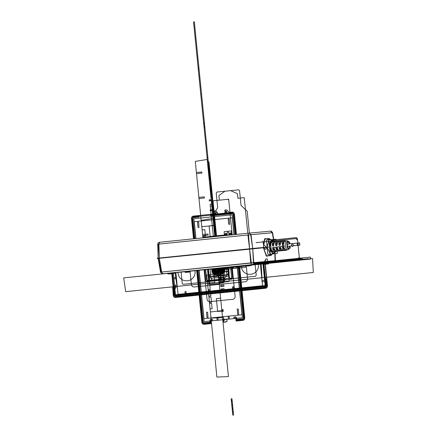 <?xml version="1.0" encoding="UTF-8"?>
<svg xmlns="http://www.w3.org/2000/svg" width="437" height="437" viewBox="0 0 437 437"><rect width="100%" height="100%" fill="white"/><g stroke="black" fill="none" stroke-linecap="round" stroke-linejoin="round"><path stroke-width="0.66" d="M162.504 273.802L273.748 262.648L162.504 273.802M172.85 272.852L184.927 271.732L172.85 272.852M190.221 271.191L246.233 265.461L190.221 271.191M251.166 264.959L263.342 263.713L251.166 264.959M190.035 271.016L191.379 284.454C191.69 286.12 192.58 286.956 194.061 286.972L245.408 281.723C246.85 281.406 247.56 280.407 247.539 278.713L246.211 265.264L183.125 271.732L246.124 265.363L218.123 268.225L227.551 267.264L227.606 267.832L218.123 268.225L228.114 267.204L228.174 267.805L218.123 268.225L225.301 267.493L225.487 269.334L218.309 270.071L219.729 268.061L218.123 268.225L222.138 267.815L219.631 268.072M251.199 264.893L253.121 264.724L251.166 264.926M172.058 272.846L172.134 273.589L167.874 274.026L167.803 273.283L172.058 272.846C170.736 273.972 169.316 274.114 167.803 273.283C169.316 274.108 170.736 273.961 172.058 272.846L167.611 273.3L172.926 272.764L172.118 273.42L172.926 272.764L172.118 273.42L172.926 272.764L172.812 273.529L171.692 273.644M250.467 264.827L250.543 265.576L246.288 266.007L246.211 265.264C247.73 266.095 249.15 265.953 250.467 264.827L246.211 265.264C247.73 266.089 249.145 265.942 250.467 264.827L246.211 265.264L251.335 264.746L250.838 264.789L251.335 264.746L250.527 265.401L251.335 264.746L251.22 265.51L250.095 265.625M184.889 271.699L190.226 271.169L190.111 271.934L188.986 272.049M267.772 263.232L267.843 263.981L263.587 264.418L263.511 263.669L267.772 263.232C266.45 264.358 265.03 264.505 263.511 263.669C265.03 264.494 266.45 264.352 267.772 263.232L263.325 263.691L268.635 263.15L268.138 263.2L268.635 263.15L267.826 263.806L268.635 263.15L268.526 263.915L267.417 264.024M275.359 260.638C275.452 262.506 272.945 262.894 273.431 262.681L268.629 263.172L273.425 262.681C272.972 262.872 275.403 262.533 275.365 260.671L275.064 260.66C275.031 261.79 274.529 262.457 273.567 262.664L273.567 262.664C274.529 262.457 275.031 261.79 275.064 260.66L275.365 260.671L275.064 260.66L274.868 253.771L275.064 260.66L253.826 262.615L252.723 248.757L263.391 247.774L266.816 256.355L271.88 254.044M275.048 253.722L275.419 260.627L253.471 262.648L252.723 248.757L267.165 247.402L270.235 253.826L267.149 247.266L268.881 240.263L267.133 247.129L159.297 258.021L249.56 248.795L247.905 235.002L249.565 248.844L252.701 248.533L251.04 234.696L272.278 232.735L273.436 239.454L272.278 232.735L270.514 231.151L272.278 232.735L270.514 231.151L272.278 232.735L247.905 235.002L251.04 234.696L252.695 248.484L251.04 234.696L249.265 233.112L248.631 233.172L247.905 235.002L249.56 248.79L159.297 258.021L249.56 248.795L159.297 258.021L159.461 258.283L159.434 258.01L249.696 248.779L159.434 258.01L249.696 248.779L249.724 249.057L249.696 248.779M267.165 247.402L157.32 258.502L267.165 247.402L263.391 247.774L266.226 255.836L270.967 255.574L266.199 255.809L263.385 247.648L267.165 247.402L267.865 254.416L274.873 253.771L275.064 260.66L160.816 272.125L161.69 272.027L160.816 272.125L158.451 258.398L159.325 258.3L158.451 258.398L158.505 258.114M271.109 254.088L271.623 254.039L271.109 254.088M274.873 253.771L267.859 254.41L266.433 240.121L268.842 239.902M249.587 249.068L159.325 258.3L161.69 272.027L159.325 258.3L249.587 249.068L250.696 262.927L249.587 249.068L252.723 248.757L249.587 249.068L251.324 262.861L161.062 272.093L159.325 258.3L249.587 249.068M263.391 247.774L252.723 248.757L253.826 262.615L250.696 262.927L251.827 264.669L252.329 264.62L251.827 264.669L250.696 262.927L253.826 262.615C253.793 263.746 253.291 264.412 252.329 264.62C253.291 264.412 253.793 263.746 253.826 262.615C253.793 263.746 253.291 264.412 252.329 264.62C253.291 264.412 253.793 263.746 253.826 262.615L275.064 260.66C275.031 261.79 274.529 262.457 273.567 262.664L252.329 264.62L273.567 262.664C274.529 262.457 275.031 261.79 275.064 260.66M264.762 247.375L264.789 247.648L264.762 247.375M251.575 248.593L251.04 248.642M157.735 244.185L158.128 258.152L157.293 258.229L254.012 248.336L157.293 258.229L158.429 258.398M159.461 258.283L159.434 258.01L159.461 258.283M252.482 248.784L252.455 248.506M250.98 248.926L249.587 249.019L250.696 262.927L251.827 264.669L162.684 273.786C162.132 274.086 161.417 273.54 160.521 272.153L160.128 269.864M158.156 258.414L160.526 272.196L158.156 258.425L159.314 258.251L161.69 272.027L250.696 262.927L161.69 272.027L162.826 273.77L161.69 272.027M251.881 248.833L252.717 248.708L253.826 262.615M160.526 272.185C161.428 273.557 162.143 274.086 162.668 273.791L251.827 264.669L250.696 262.927M162.684 273.786L167.639 273.333L162.668 273.791M252.739 264.472L252.766 264.751L252.739 264.472M172.429 272.808L172.926 272.764L172.085 273.13L172.429 272.808M171.195 273.688L168.993 273.912L171.195 273.688M168.551 273.955L169.01 273.917M172.227 272.683C170.801 273.999 169.261 274.157 167.606 273.152M248.986 265.915L250.117 265.62L247.408 265.893L248.986 265.915M250.499 265.112L250.838 264.789L250.499 265.112M247.408 265.893L248.489 265.964L247.397 265.898M250.527 265.401L251.357 264.735L250.527 265.406M247.418 265.898L246.965 265.947M246.015 265.133C247.67 266.138 249.21 265.98 250.636 264.664M190.248 271.159L189.418 271.83L190.035 271.191M188.494 272.093L186.293 272.317L188.494 272.093M189.008 272.043L187.877 272.338L189.013 272.038M189.527 271.087C188.101 272.404 186.561 272.562 184.906 271.557M189.729 271.213L189.385 271.535L189.729 271.213M184.9 271.71L185.102 271.688C186.615 272.513 188.036 272.366 189.358 271.251L189.434 272L185.173 272.431L185.102 271.688L189.358 271.251L185.102 271.688C186.621 272.519 188.036 272.377 189.358 271.251M186.309 272.322L185.856 272.371M264.707 264.303L264.265 264.352M267.799 263.516L268.138 263.2L267.799 263.516M263.314 263.538C264.969 264.543 266.51 264.385 267.936 263.069M268.662 263.14L267.826 263.811L268.635 263.15M270.41 239.733L265.013 238.482L263.364 247.473L264.538 239.099L269.208 238.427L264.516 239.137L263.38 247.626L267.133 247.129L254.012 248.336L267.133 247.129L266.433 240.115L275.856 239.23L276.08 241.492M266.788 247.173L267.138 247.14M273.617 239.438L272.633 232.703L250.685 234.729L252.695 248.484L249.56 248.79L248.538 234.937L158.276 244.168L159.297 258.021L158.134 258.147L159.297 258.07L158.904 244.103L247.905 235.002L248.631 233.172L247.905 235.002L248.637 233.172L249.265 233.112L251.04 234.696L158.03 244.207L158.904 244.103L159.297 258.021L158.904 244.103L247.905 235.002M267.133 247.129L268.881 240.263L267.133 247.129M263.364 247.5L252.695 248.484L263.364 247.5M159.297 258.021L158.139 258.147L157.735 244.196C157.702 242.426 159.986 242.093 159.631 242.273L158.904 244.103L159.636 242.273L158.904 244.103L159.636 242.273L249.292 233.107L159.631 242.273C159.975 242.082 157.653 242.464 157.735 244.228L157.801 246.534M248.691 233.167L249.227 233.118M158.904 244.103L158.03 244.207M251.04 234.696L249.265 233.112L251.04 234.696L272.568 232.67L272.278 232.735L273.436 239.454M272.573 232.708L272.573 232.708C271.748 231.392 271.06 230.873 270.514 231.151C271.027 230.873 271.716 231.381 272.568 232.675L272.278 232.735M268.881 240.263L267.149 247.266L269.553 247.02L267.149 247.266L268.881 240.263M275.124 241.563L272.333 239.558L269.826 242.682L269.553 247.02L271.104 240.181L275.124 241.563L272.333 239.558L269.826 242.682L269.553 247.02L270.689 251.248L273.791 253.831L276.118 251.308L272.448 253.46L269.553 247.02L270.689 251.248L273.791 253.831L276.118 251.308M267.149 247.266L269.553 247.02L267.149 247.266L270.235 253.826L267.149 247.266M277.053 251.199L277.282 253.515L270.268 254.165L268.842 239.875M272.568 241.721L275.802 241.519L272.568 241.721C269.487 240.224 270.836 253.706 273.557 251.668C270.836 253.706 269.487 240.224 272.568 241.721L275.802 241.519L272.568 241.721C269.383 241.705 270.437 252.269 273.557 251.668L287.797 249.653L289.054 249.024L289.715 248.074M289.103 241.994L288.245 241.175L286.891 240.82L284.968 240.94L286.863 240.82C284.126 239.487 285.323 251.472 287.743 249.664L273.557 251.668L287.797 249.653L273.557 251.668L287.743 249.664L288.77 248.161L287.743 249.664C285.323 251.472 284.126 239.487 286.863 240.82L284.968 240.94L286.863 240.82C284.126 239.487 285.323 251.472 287.743 249.664L289.966 246.14M286.585 249.827L286.623 250.21L276.774 251.215L286.623 250.21L276.774 251.215L286.623 250.21L286.585 249.827M287.907 246.337L297.936 245.31L298.28 244.982C297.269 246.605 296.799 241.858 298.105 243.267L297.701 243.01L298.105 243.267C296.799 241.858 297.269 246.605 298.28 244.982L297.936 245.31L298.28 244.982C297.269 246.605 296.799 241.858 298.105 243.267L297.701 243.01L298.105 243.267C296.799 241.858 297.269 246.605 298.28 244.982L297.936 245.31L298.28 244.982C297.269 246.605 296.799 241.858 298.105 243.267L297.701 243.01L298.105 243.267C296.794 241.787 297.28 246.676 298.28 244.982C297.269 246.605 296.799 241.858 298.105 243.267L297.701 243.01L298.711 243.212L299.055 242.885L298.711 243.212C299.716 241.59 300.192 246.337 298.881 244.928L299.29 245.184L298.881 244.928C300.192 246.337 299.716 241.59 298.711 243.212L299.055 242.885L298.711 243.212C299.716 241.59 300.192 246.337 298.881 244.928C300.197 246.408 299.711 241.519 298.711 243.212C299.716 241.59 300.192 246.337 298.881 244.928L297.936 245.31L298.28 244.982C297.269 246.605 296.799 241.858 298.105 243.267L297.701 243.01L298.105 243.267C296.799 241.858 297.269 246.605 298.28 244.982L297.936 245.31L287.202 246.408L297.914 245.31L287.202 246.408L297.914 245.31L287.202 246.408L297.914 245.31L287.202 246.408L297.914 245.31L287.202 246.408L297.914 245.31L298.28 244.982C297.269 246.605 296.799 241.858 298.105 243.267L299.055 242.885L298.711 243.212C299.716 241.59 300.192 246.337 298.881 244.928L298.28 244.982C297.269 246.605 296.799 241.858 298.105 243.267L298.711 243.212C299.716 241.59 300.192 246.337 298.881 244.928L299.29 245.184L298.881 244.928C300.192 246.337 299.716 241.59 298.711 243.212L299.055 242.885L298.711 243.212C299.716 241.59 300.192 246.337 298.881 244.928L299.29 245.184L298.881 244.928C300.192 246.337 299.716 241.59 298.711 243.212L299.055 242.885L298.711 243.212C299.716 241.59 300.192 246.337 298.881 244.928L299.29 245.184L298.881 244.928C300.192 246.337 299.716 241.59 298.711 243.212L299.055 242.885M289.174 246.206L299.29 245.184L298.28 244.982C297.269 246.605 296.799 241.858 298.105 243.267L297.701 243.01M288.376 249.489L287.497 249.696M286.59 249.844L287.213 249.74M276.599 251.242L277.812 251.111M287.104 240.814L287.519 240.869M285.7 240.945L286.159 241.148M288.251 246.009C287.24 247.632 286.77 242.885 288.081 244.288C286.765 242.814 287.251 247.703 288.251 246.009M272.639 247.462L283.471 246.353L272.639 247.462L283.471 246.353L272.639 247.462L273.868 247.337L272.639 247.462L274.223 250.914L272.639 247.462L273.049 251.57L276.266 251.209C275.359 251.193 274.562 249.904 273.868 247.337L274.272 251.395L276.266 251.209C275.124 250.843 274.321 249.549 273.868 247.337M282.455 246.457L284.017 249.685L282.455 246.457L283.684 246.331L284.05 250.013L285.858 249.849C284.826 249.494 284.099 248.325 283.684 246.331L282.455 246.457L282.826 250.188L285.864 249.898M279.183 246.79L280.412 246.665L279.183 246.79L280.751 250.095L279.183 246.79L279.571 250.647L282.663 250.303C281.81 250.27 281.062 249.057 280.412 246.665L280.789 250.477L282.663 250.303C281.592 249.942 280.844 248.729 280.412 246.665M275.911 247.124L277.14 247.003L275.911 247.124L277.49 250.505L275.911 247.124L276.31 251.106L279.467 250.756C278.588 250.734 277.812 249.478 277.14 247.003L277.533 250.936L279.467 250.756C278.358 250.396 277.582 249.139 277.14 247.003M285.858 249.849L284.509 249.975L285.858 249.849C285.033 249.806 284.312 248.637 283.684 246.331M279.467 250.756L278.107 250.882L279.467 250.805M282.663 250.303L281.308 250.428L282.668 250.352M274.103 241.694L284.935 240.585L272.082 241.88L272.491 245.987L273.365 242.306L272.491 245.987L273.72 245.862C273.89 243.212 274.42 241.798 275.31 241.617L273.316 241.803L273.72 245.862C273.731 243.606 274.261 242.191 275.31 241.617M277.326 241.492L275.37 241.672L275.763 245.654L276.643 242.049L275.763 245.654L276.992 245.528C277.162 242.972 277.675 241.601 278.533 241.415L276.599 241.59L276.992 245.528C277.003 243.343 277.517 241.972 278.533 241.415M280.543 241.29L278.653 241.464L279.035 245.321L279.926 241.787L279.035 245.321L280.264 245.195C280.428 242.726 280.925 241.399 281.756 241.213L279.882 241.388L280.264 245.195C280.275 243.087 280.772 241.759 281.756 241.213M283.766 241.087L281.936 241.257L282.307 244.982L283.203 241.53L282.307 244.982L283.537 244.862C283.695 242.486 284.176 241.202 284.973 241.011L283.165 241.18L283.537 244.862C283.553 242.83 284.034 241.546 284.973 241.011M276.266 251.209L274.906 251.335L276.271 251.259M286.891 240.82L288.163 242.082C286.284 241.164 287.104 249.407 288.77 248.161C286.863 248.527 286.219 242.071 288.163 242.082C286.284 241.164 287.104 249.407 288.77 248.161L287.743 249.664C285.323 251.472 284.126 239.487 286.863 240.82L289.726 243.824M290.075 246.129L290.266 248.025L287.273 248.298L286.667 242.218L289.66 241.945L289.846 243.813M298.711 243.212L298.105 243.267L298.711 243.212M299.853 245.135L297.368 245.365L297.138 243.059L286.967 244.103L299.624 242.83L299.853 245.135M298.28 244.982L298.881 244.928L298.28 244.982M232.173 215.179L231.818 214.84L194.159 218.691L193.875 219.095L195.82 238.575L193.881 219.183L194.236 218.68L231.741 214.846L232.184 215.266L234.123 234.658L232.173 215.179M198.966 270.104L204.074 321.277L204.434 321.61L242.087 317.759L242.371 317.36L237.264 266.193L242.366 317.273L242.011 317.77L236.657 318.322L236.603 317.748L235.707 316.907L233.861 317.098L234.013 318.589L229.359 319.065L229.081 316.301L228.119 316.404L228.398 319.163L223.744 319.638L223.465 316.88L222.504 316.978L222.783 319.742L218.129 320.217L217.85 317.453L216.889 317.552L217.162 320.316L212.513 320.791L212.36 319.294L210.514 319.485L209.864 321.058L204.511 321.61L204.063 321.19L198.966 270.104M232.156 266.712L235.106 296.264C235.133 297.958 234.423 298.963 232.976 299.274L209.711 301.656C208.231 301.639 207.335 300.803 207.029 299.137L204.079 269.585M202.79 237.859L203.276 237.176L226.541 234.8L228.13 235.27M207.996 317.524L206.925 317.311L206.564 312.089L207.641 312.302L207.996 317.524M199.01 227.502L197.939 227.289L197.579 222.067L198.655 222.28L199.01 227.502M237.236 308.954L238.312 309.161L238.673 314.389L237.597 314.176L237.236 308.954M228.251 218.932L229.327 219.145L229.687 224.367L228.611 224.154L228.251 218.932M193.542 21.932L194.345 21.85L204.543 124.032L203.74 124.113L193.542 21.932L194.345 21.85L204.543 124.032L203.74 124.113L193.542 21.932L194.345 21.85L204.543 124.032L203.74 124.113L193.542 21.932L194.345 21.85L204.543 124.032L203.74 124.113L193.542 21.932M251.739 264.789L310.56 258.775L310.396 257.114L310.587 259.054L310.396 257.114L253.826 262.899L310.396 257.114L253.826 262.899L310.396 257.114L310.56 258.775L251.259 264.838L308.391 258.999L308.364 258.72L253.001 264.38L308.364 258.72L308.391 258.999L251.259 264.838L312.564 258.573L313.313 272.48L224.312 281.581L222.296 267.799L246.124 265.363L218.123 268.225L239.951 265.996M215.512 233.932L214.955 228.338L215.774 236.532L215.512 233.932L215.774 236.532L215.512 233.932L214.709 234.013L215.512 233.932M216.413 236.466L208.979 161.958L216.413 236.466L214.862 220.909L213.414 221.056L214.971 236.614L214.152 228.42L214.955 228.338L214.152 228.42L214.971 236.614L214.709 234.013L214.971 236.614L214.884 235.756L215.419 235.701L215.507 236.559L215.419 235.701L215.507 236.559L215.419 235.701L214.884 235.756L215.419 235.701L214.884 235.756L214.971 236.614L211.967 206.51L214.731 236.641L211.967 206.51L214.971 236.614L214.523 232.145L215.326 232.063L215.774 236.532L215.326 232.063L215.774 236.532L215.326 232.063L214.523 232.145L215.326 232.063L214.523 232.145L214.971 236.614L214.523 232.145L214.971 236.614L214.676 233.697L215.479 233.615L215.774 236.532L215.479 233.615L214.676 233.697L214.971 236.614L211.727 204.117L210.121 204.281L213.365 236.778L210.306 206.122L211.912 205.958L214.971 236.614L213.07 217.588L213.873 217.506L215.774 236.532M241.213 265.865C242.158 278.303 259.878 276.474 258.343 264.112L261.217 263.822L261.965 277.73L224.312 281.581L222.296 267.799L241.213 265.865M218.74 268.165L218.331 268.203L218.74 268.165M222.078 268.427L222.438 267.925L224.356 267.728C225.497 276.741 212.584 278.063 211.923 269.001L213.835 268.804L214.294 269.225L214.611 271.983L222.313 271.197L222.078 268.427M218.402 268.116L218.511 269.214L217.937 269.263L217.828 268.176L217.937 269.274L218.511 269.214L218.402 268.116M263.369 261.736L263.822 266.308L264.15 266.275L263.691 261.708L266.122 285.885L265.559 286.683L175.297 295.909L174.587 295.248L173.789 287.278L174.909 287.164L174.816 286.224L175.838 286.115L175.953 287.306L175.242 288.311L174.226 288.415L174.942 295.576L265.838 286.284L263.391 261.736M263.03 241.066L263.358 244.365L266.073 246.807L266.297 249.008L264.532 249.188L264.374 247.632M265.516 259.065L267.28 258.884L267.499 261.08L265.325 264.03L267.488 285.749C267.51 287.158 266.92 287.988 265.718 288.251L175.45 297.482C174.221 297.471 173.478 296.772 173.221 295.385L172.664 287.393L173.462 295.363C173.686 296.581 174.341 297.193 175.423 297.204L265.691 287.978C266.745 287.748 267.269 287.011 267.247 285.771L264.746 260.714L265.674 260.621L265.516 259.065M218.686 268.089L218.751 268.76L217.615 268.87L217.55 268.203L217.615 268.87L218.751 268.76L218.686 268.089L218.751 268.733L217.61 268.842L217.55 268.203L217.61 268.842L218.751 268.733L218.686 268.089M251.259 264.838L312.564 258.573L313.313 272.48L224.312 281.581L222.296 267.799L228.36 267.182L229.441 278.019L230.332 278.861L255.525 276.282L256.235 275.277L255.153 264.44L261.217 263.822L261.965 277.73L224.312 281.581L222.296 267.799L220.292 268.007L227.235 267.297L227.262 267.57L220.324 268.28L220.286 267.925L220.592 271.514L220.286 267.925L220.324 268.28L220.286 267.925L220.324 268.28L226.098 267.69L226.06 267.335M236.81 266.313L223.143 267.712M201.796 226.672L213.775 225.568L213.065 218.402L201.162 220.346L201.796 226.672M205.603 237.575L205.548 237.029L202.861 237.357L202.91 237.848L202.697 235.712L208.149 235.046L208.05 234.035L202.577 234.483L196.508 173.724L201.96 173.052L201.861 172.047L196.388 172.495L195.279 161.395L198.868 197.366L204.341 196.912L204.445 197.923L198.993 198.589L202.91 237.848L201.162 220.346L213.065 218.402L213.759 225.399L209.11 225.967L210.219 237.1M202.752 236.248L205.45 236.029L204.811 229.638L202.123 229.938L202.752 236.248M214.884 236.625L207.176 159.45L195.279 161.395L207.176 159.45L214.884 236.625M273.256 262.588L273.136 261.55L272.256 261.643L272.349 262.681L273.256 262.588M222.231 267.728L222.422 271.322L222.231 267.728L222.422 271.322L222.231 267.728L222.422 271.322L220.592 271.514L220.286 267.925M262.948 263.642L264.598 280.21L261.965 280.478L262.085 281.707L264.724 281.433L265.139 285.629L233.811 288.83L233.598 286.727L232.533 286.836L232.741 288.939L186.233 293.697L186.025 291.588L184.955 291.697L185.162 293.806L175.499 294.795L174.866 288.469L175.363 288.42L176.073 287.415L175.838 285.066L174.538 285.197L173.91 278.888L176.411 278.631L176.302 277.528L173.8 277.785L173.358 273.36L175.86 273.109L175.794 272.448M223.493 267.597L223.908 271.169L221.269 271.443L220.751 267.876M232.604 266.668L232.703 267.668L233.653 267.57L233.555 266.57M221.248 267.826L221.663 271.415L219.789 271.596L219.483 268.007M235.09 234.56L233.074 214.354L232.337 213.66L210.541 215.889L220.09 214.851L220.035 214.294L210.47 215.206L232.266 212.977L233.669 214.294L235.685 234.5M238.831 266.04L244.01 317.923L242.901 319.496L236.799 320.119L242.89 319.431L242.835 318.879L236.734 319.436L242.83 318.813L243.42 317.983L238.241 266.1M233.129 214.349L234.625 229.321L235.106 229.272L233.609 214.299L233.129 214.349M235.625 234.505L235.472 232.954L234.991 233.003L235.144 234.554M240.345 281.772L238.968 267.957L238.487 268.007L239.864 281.821L240.345 281.772M242.093 299.274L240.716 285.459L240.23 285.508L241.612 299.323L242.093 299.274M243.955 317.928L242.459 302.961L241.978 303.01L243.475 317.978L243.955 317.928M232.276 213.043L223.247 213.966L223.302 214.518L232.331 213.595L232.276 213.043M197.994 270.203L203.172 322.102L203.915 322.796L210.022 322.233L203.921 322.856L203.975 323.407L210.077 322.785L203.981 323.473L202.582 322.162L197.404 270.263M194.257 238.733L192.236 218.527L193.351 216.96L199.097 216.37L193.356 217.025L193.411 217.577L199.168 217.052L193.416 217.637L192.832 218.467L194.847 238.673M194.793 238.678L194.64 237.127L194.159 237.182L194.312 238.728M199.512 285.951L198.13 272.131L197.65 272.18L199.032 286L199.512 285.951M201.26 303.447L199.878 289.633L199.398 289.682L200.774 303.497L201.26 303.447M203.118 322.107L201.626 307.135L201.146 307.184L202.637 322.156L203.118 322.107M192.296 218.522L193.788 233.495L194.268 233.445L192.777 218.473L192.296 218.522M246.25 265.63L220.324 268.28L246.25 265.63L237.417 266.532L237.384 266.182M259.207 263.986L259.239 264.303L251.182 265.128L310.587 259.054L251.182 265.128M239.339 265.991L244.518 317.874C244.534 319.114 244.015 319.846 242.956 320.075L236.018 320.785L235.887 319.496L236.701 319.414L236.778 320.152L242.901 319.523L244.037 317.923L238.859 266.035M235.707 234.494L233.691 214.288L232.266 212.95L210.443 215.184L210.388 214.627L232.211 212.398C233.292 212.409 233.948 213.021 234.172 214.239L236.193 234.445M197.377 270.268L202.555 322.162L203.986 323.5L210.11 322.877L210.039 322.14L210.852 322.058L210.978 323.347L204.041 324.057C202.959 324.046 202.304 323.429 202.074 322.211L196.896 270.317M193.749 238.788L191.734 218.582C191.712 217.342 192.236 216.605 193.291 216.375L199.064 215.785L199.119 216.342L193.345 216.932L192.214 218.533L194.23 238.739M228.038 271.311L227.54 268.755L218.282 269.798L218.555 272.557L228.038 271.311M225.148 267.51L218.205 268.22M257.043 264.248L251.264 264.838M222.378 267.794L244.119 265.57L244.179 266.182L218.986 268.76L218.926 268.143L228.354 267.182L218.986 268.711L218.926 268.143L215.72 268.471L244.119 265.57L244.185 266.22L218.992 268.793L218.926 268.143L228.917 267.122L218.986 268.744L218.926 268.143L232.648 266.739L232.828 268.586L219.112 269.984L218.926 268.143L215.676 268.476M219.008 268.138L212.065 268.848M227.311 267.209L227.344 267.564L220.401 268.274L220.379 267.996L227.316 267.286M221.127 267.919L220.488 267.985M218.118 268.149L218.15 268.504L218.604 268.176L218.15 268.504L218.118 268.149M222.296 267.799L242.114 265.772M259.212 264.024L253.438 264.614M220.292 268.007L222.138 267.815L222.318 269.656L218.309 270.071L219.035 277.348L220.641 277.184L219.915 269.902L236.362 268.225L236.177 266.379L219.729 268.061L219.822 268.984L219.729 268.061L220.45 267.99L220.636 269.831L220.45 267.99L245.321 265.445L245.507 267.286L219.915 269.902L220.008 270.825L218.402 270.989L220.008 270.825L220.876 279.576L219.276 279.74L218.309 270.071L219.729 268.061L216.921 268.351L236.095 266.39M221.499 267.881L220.199 268.012M218.456 268.11L218.511 268.657L217.828 268.739L217.773 268.181L217.883 269.268L217.773 268.181L217.834 268.75L217.773 268.181L217.834 268.75L218.516 268.673L217.834 268.75L218.516 268.673L218.456 268.11L218.511 268.657L217.828 268.739L218.511 268.657L218.456 268.11L218.516 268.673L218.456 268.11M216.757 268.367L215.796 268.465M220.794 267.952L221.177 267.914M221.417 267.892L220.92 267.941M232.648 278.14L231.938 279.145L206.745 281.718L205.854 280.882L204.773 270.055L205.652 269.968L206.799 280.598L231.67 278.052L230.687 267.406L231.566 267.318L232.648 278.14M204.401 122.6L204.461 123.218L203.658 123.3L203.604 122.731L204.401 122.6M204.407 122.65L204.461 123.218L203.658 123.3L203.598 122.682L204.407 122.65M212.213 200.878L211.41 200.96L207.094 157.73L207.897 157.648L212.213 200.878L211.41 200.96L207.094 157.73L207.897 157.648L212.213 200.878L211.41 200.96L207.094 157.73L207.897 157.648L212.213 200.878L211.41 200.96L207.094 157.73L207.897 157.648L212.213 200.878M216.402 268.405L227.551 267.264L216.402 268.405M207.783 164.596L208.318 164.541L209.815 179.514L209.274 179.569L207.783 164.596L208.318 164.541L209.815 179.514L209.274 179.569L207.783 164.596L208.318 164.541L209.815 179.514L209.274 179.569L207.783 164.596L208.318 164.541L209.815 179.514L209.274 179.569L207.783 164.596M209.645 183.25L210.181 183.196L211.563 197.011L211.022 197.071L209.645 183.25L210.181 183.196L211.563 197.011L211.022 197.071L209.645 183.25L210.181 183.196L211.563 197.011L211.022 197.071L209.645 183.25L210.181 183.196L211.563 197.011L211.022 197.071L209.645 183.25M213.305 214.512L212.77 214.567L211.388 200.752L211.929 200.698L213.305 214.512L212.77 214.567L211.388 200.752L211.929 200.698L213.305 214.512L212.77 214.567L211.388 200.752L211.929 200.698L213.305 214.512L212.77 214.567L211.388 200.752L211.929 200.698L213.305 214.512M213.136 218.254L213.677 218.2L215.053 232.014L214.518 232.069L213.136 218.254L213.677 218.2L215.053 232.014L214.518 232.069L213.136 218.254L213.677 218.2L215.053 232.014L214.518 232.069L213.136 218.254L213.677 218.2L215.053 232.014L214.518 232.069L213.136 218.254M213.589 217.894L213.076 217.664L213.13 218.216L213.589 217.894L213.076 217.664L213.13 218.216L213.589 217.894M213.19 213.912L212.682 213.688L212.737 214.239L213.19 213.912L212.682 213.688L213.136 213.376L212.628 213.147L212.682 213.698L213.136 213.376L212.628 213.147L212.737 214.239L213.19 213.912M213.218 214.206L212.71 213.983L212.764 214.534L213.218 214.206M213.338 215.37L212.824 215.146L212.879 215.698L213.338 215.37L212.824 215.146L212.879 215.698L213.338 215.37M212.961 211.645L212.453 211.421L212.508 211.972L212.961 211.645M265.827 262.298L265.942 263.336L266.821 263.249L266.734 262.205L265.827 262.298M221.657 271.399L220.592 271.514L221.657 271.399M185.971 291.665L186.162 293.549L185.206 293.648L185.02 291.763L185.971 291.665M233.549 286.798L233.735 288.682L232.784 288.781L232.599 286.896L233.549 286.798M222.69 267.679L223.105 271.251L221.269 271.443L223.105 271.251L221.269 271.443L223.105 271.251L222.69 267.679M210.585 200.796L210.481 199.753L209.192 199.862L209.301 200.954L210.585 200.796M211.568 210.678L211.464 209.64L210.181 209.744L210.29 210.836L211.568 210.678M219.816 267.974L216.413 268.323M218.145 268.411L218.948 268.329L219.046 269.339L218.243 269.421L218.145 268.411L218.948 268.329L219.046 269.339L218.243 269.421L218.145 268.411M222.662 267.761L218.402 268.198L222.662 267.761M218.888 268.149L218.161 268.225L218.888 268.149M194.203 238.739L192.187 218.533L193.345 216.899L215.168 214.671L215.009 213.087L216.288 212.956L216.086 210.929L214.25 211.12L212.18 214.168L193.263 216.102C192.062 216.364 191.472 217.194 191.493 218.604L193.509 238.81M196.655 270.339L201.834 322.238C202.091 323.62 202.839 324.32 204.068 324.33L211.005 323.62L210.716 320.714L211.579 320.627L211.47 319.507L210.634 319.594L209.924 320.594L210.153 322.899L203.986 323.533L202.533 322.167L197.355 270.268M236.433 234.423L234.412 214.217C234.156 212.83 233.413 212.131 232.184 212.12L229.31 212.415L226.683 209.847L224.847 210.033L225.05 212.06L226.328 211.929L226.481 213.513L232.26 212.923L233.719 214.288L235.734 234.494M238.881 266.035L244.059 317.918L242.906 319.551L236.739 320.184L236.51 317.879L235.614 317.038L234.778 317.125L234.893 318.24L235.756 318.152L236.046 321.064L242.983 320.354C244.19 320.092 244.78 319.256 244.758 317.846L239.58 265.964M218.462 268.11L218.571 269.208L217.883 269.268L218.571 269.208L218.462 268.11M177.908 272.338C178.853 284.777 196.568 282.952 195.033 270.585L213.95 268.651L214.704 282.559L177.045 286.41L175.035 272.633L177.908 272.338M125.698 291.659L123.687 277.883L167.715 273.382L123.687 277.883L125.698 291.659L214.704 282.559L177.045 286.41L175.035 272.633L181.093 272.011L182.24 283.498L183.136 284.334L208.329 281.761L209.039 280.756L207.892 269.274L213.95 268.651L214.704 282.559L125.698 291.659M172.844 272.857L213.95 268.651L214.704 282.559L213.95 268.651L173.538 272.786M204.784 126.446L204.844 127.047L204.041 127.129L203.975 126.479L204.784 126.446M208.449 269.137L209.88 283.493L219.718 282.586L219.822 283.591L209.831 284.613L208.935 283.777L207.488 269.236M204.778 126.397L204.844 127.047L204.041 127.129L203.981 126.528L204.778 126.397M210.312 290.436L208.263 290.687L208.799 296.029L210.852 295.86L210.312 290.436M208.154 289.584L210.208 289.414L209.667 284.012L207.624 284.241L208.154 289.584M211.595 303.333L209.552 303.584L210.088 308.926L212.136 308.735L211.595 303.333M209.443 302.475L211.497 302.311L210.956 296.881L208.908 297.133L209.443 302.475M211.005 318.109L222.559 317.628L221.865 310.674L210.388 311.963L211.005 318.109L222.559 317.628L221.909 311.106L217.642 311.455L216.364 298.651L220.614 298.132L218.123 273.191L206.706 275.053L207.318 281.199L218.817 280.139L218.123 273.191L206.706 275.053L216.889 377.06L228.442 376.574L218.123 273.191L206.706 275.053L211.005 318.109M226.623 321.692L227.049 321.086L226.852 319.119L223.236 319.42L223.509 322.178L225.568 322.096L227.049 321.086L226.852 319.119L223.236 319.42L223.509 322.178L225.568 322.096L227.049 321.086L226.852 319.119L223.236 319.42L223.509 322.178L226.623 321.692M215.954 268.449L214.993 268.547M231.337 230.911L231.736 234.904L231.337 230.911L224.121 231.648L231.337 230.911M224.514 235.641L224.121 231.648L224.514 235.641M228.933 235.188L228.688 232.719C228.032 231.583 227.491 231.637 227.076 232.883L227.322 235.352M231.113 233.724C230.381 232.451 229.775 232.511 229.31 233.91C230.042 235.188 230.643 235.122 231.113 233.724M226.699 234.177C225.967 232.899 225.366 232.965 224.897 234.363C225.629 235.636 226.235 235.576 226.699 234.177M262.845 261.785L265.183 285.252L264.827 285.754L175.827 294.855L175.379 294.434L173.221 272.819M222.258 309.636L223.061 309.554L223.247 311.406L222.444 311.488L222.258 309.636L223.061 309.554L223.247 311.406L222.444 311.488L222.258 309.636L223.061 309.554L223.247 311.406L222.444 311.488L222.258 309.636L223.061 309.554L223.247 311.406L222.444 311.488L222.258 309.636M229.982 233.844L230.441 233.795L229.982 233.844M225.568 234.292L226.027 234.248L225.568 234.292M174.221 288.141L174.915 295.09L175.363 295.51L265.412 286.301L265.767 285.798L265.117 279.281L265.445 279.248L266.106 285.891L265.559 286.667L175.292 295.893L174.603 295.243L173.893 288.174L174.221 288.141M222.646 271.306L223.072 270.694L222.925 269.225L218.282 269.798L219.56 282.597L224.225 282.215L224.077 280.751L223.536 280.237L221.209 280.428L220.324 271.59L222.646 271.306M223.744 267.652L221.93 267.837M217.32 268.307L218.123 268.225L217.32 268.307L218.123 268.225L217.32 268.307L218.123 268.225L217.32 268.307L218.123 268.225L217.32 268.307L218.123 268.225L218.216 269.148L218.123 268.225L217.32 268.307M249.39 233.101L247.211 211.284L241.033 205.401L239.558 190.663L238.668 189.822L224.946 191.226L218.899 195.568L219.358 200.173L213.016 200.823L216.572 236.45L214.398 214.638L212.792 214.802L214.971 236.614L207.531 162.105L214.971 236.614L207.531 162.105L208.575 161.996L216.015 236.51L208.575 161.996L207.531 162.105L208.979 161.958L207.531 162.105L214.971 236.614L211.503 201.905L212.218 200.905L228.66 199.223L232.216 234.855L228.753 200.141L227.863 199.305L211.415 200.987L214.971 236.614L212.792 214.802L217.686 207.788L216.211 193.05L216.921 192.045L230.643 190.647L237.428 193.673L237.886 198.278L244.228 197.633L247.784 233.26M218.282 269.798L218.56 272.606L228.393 271.601L228.098 268.695L218.282 269.798M214.081 227.721L215.124 227.59L214.458 220.947L213.414 221.056L214.081 227.721M172.418 273.567L174.582 295.248L175.297 295.915L265.559 286.683L266.128 285.885L265.423 278.822L266.062 278.757L266.767 285.82L265.636 287.42L175.368 296.652L173.942 295.314L171.779 273.633M184.507 271.667L219.494 268.089M220.898 267.941L219.598 268.078M216.889 377.06L228.442 376.574L218.123 273.191L206.706 275.053L216.889 377.06M208.094 269.252L215.72 268.471M219.822 268.984L218.216 269.148L219.822 268.984M228.152 267.204L220.532 267.979M205.537 142.107L206.34 142.025L206.521 143.866L205.718 143.948L205.537 142.107M256.071 242.666L295.811 238.602L297.602 240.279L299.285 257.136L297.859 259.141L253.618 263.664M243.72 265.609L218.844 268.154M271.825 241.055L271.732 240.132L296.603 237.591L296.696 238.515L297.417 238.438L299.465 258.977L298.744 259.054L298.837 259.971L273.966 262.517L273.873 261.594M284.241 246.113C283.394 244.638 282.695 244.709 282.155 246.326C283.007 247.801 283.7 247.73 284.241 246.113M293.467 245.168C292.621 243.693 291.921 243.764 291.381 245.381C292.233 246.856 292.927 246.785 293.467 245.168M198.141 68.019L198.944 67.937L199.13 69.778L198.327 69.86L198.141 68.019M213.147 218.363L213.95 218.282L214.135 220.122L213.332 220.204L213.147 218.363M200.758 94.234L201.561 94.152L208.274 161.395L207.471 161.477L200.758 94.234M226.011 213.267C227.278 212.327 227.196 211.53 225.771 210.869C224.509 211.803 224.585 212.606 226.011 213.267M234.571 266.543L216.523 268.389L218.123 268.225L216.523 268.389L218.123 268.225L218.309 270.071L218.123 268.225L221.335 267.897M216.544 211.814C215.283 212.748 215.359 213.546 216.785 214.206C218.052 213.272 217.97 212.475 216.544 211.814M209.039 177.198L209.842 177.116L210.028 178.957L209.225 179.039L209.039 177.198L209.842 177.116L210.028 178.957L209.225 179.039L209.039 177.198M211.503 201.905L213.109 201.741L216.566 236.379L214.96 236.543L211.503 201.905M212.797 214.873L213.6 214.791L213.786 216.632L212.983 216.714L212.797 214.873L213.6 214.791L213.786 216.632L212.983 216.714L212.797 214.873M246.124 265.363L220.128 268.023M224.542 267.57L224.727 269.411L211.89 270.727L211.705 268.881L224.542 267.57L222.941 267.734L223.307 271.421L224.913 271.257L224.542 267.57M209.875 283.029L210.323 283.449L228.775 281.559L229.13 281.057L228.256 272.311C228.278 273.72 227.688 274.556 226.481 274.818L211.24 276.375C210.006 276.364 209.263 275.665 209.001 274.278L209.875 283.029M226.142 267.329L226.89 274.868L223.411 279.784L214.507 280.691C212.535 280.674 211.344 279.554 210.929 277.337L210.093 268.968M236.98 266.297L218.527 268.187L236.98 266.297M230.55 266.876L231.615 277.55L231.26 278.047L207.193 280.51L206.745 280.09L205.68 269.421M208.252 269.154L208.793 274.573C209.05 275.96 209.793 276.659 211.027 276.67L226.748 275.064C227.95 274.802 228.546 273.966 228.524 272.557L227.983 267.138M228.059 267.209L221.368 267.897M211.705 268.881L212.076 272.568L213.677 272.404L213.311 268.717L211.705 268.881M218.942 268.061L219.134 269.984L217.435 269.695L217.287 268.231L217.435 269.695L217.287 268.231L217.435 269.695L219.134 269.984L217.435 269.695L219.134 269.984L218.942 268.061L219.046 269.061L217.342 268.771L219.046 269.061L217.342 268.771L219.046 269.061L218.942 268.061L219.134 269.984L218.942 268.061M224.465 270.836L223.662 270.918L223.383 268.154L224.186 268.072L224.465 270.836M212.153 269.301L212.956 269.219L213.234 271.983L212.431 272.065L212.153 269.301M225.858 267.433L219.161 268.121M225.263 267.499L230.19 266.991M225.541 267.466L219.642 268.072M214.971 236.614L213.89 225.771L214.687 225.689L213.89 225.771L214.971 236.614M230.72 266.936L221.816 267.848M223.225 267.706L217.151 268.323M220.521 280.079L226.251 279.494L220.751 282.378L220.521 280.079M229.999 267.012L221.095 267.925M224.197 267.608L227.349 267.286M219.811 268.056L217.806 268.258M228.546 267.083L229.108 272.688C229.141 274.944 228.19 276.282 226.262 276.697L211.825 278.178C209.853 278.156 208.662 277.036 208.247 274.818L207.684 269.214M216.577 273.038L216.113 268.351L216.577 273.038L217.298 272.961L216.577 273.038M214.507 268.515L214.971 273.201L212.966 273.409L213.311 276.812L217.642 276.37L217.298 272.961L217.642 276.37L213.311 276.812L212.966 273.409L214.971 273.201L214.507 268.515M220.122 267.941L220.592 272.628L219.866 272.699L220.21 276.108L224.542 275.665L224.203 272.256L222.193 272.464L221.728 267.777L222.193 272.464L224.203 272.256L224.542 275.665L220.21 276.108L219.866 272.699L220.592 272.628L220.122 267.941M216.118 268.433L217.56 268.285L216.118 268.433M221.291 267.821L221.947 274.349L216.386 274.917L215.736 268.389M220.499 267.903L221.149 274.431L215.594 274.999L214.938 268.471M215.873 268.378L216.271 272.415L220.767 271.956L220.363 267.919M219.997 267.957L219.298 269.039L217.134 269.258L216.233 268.34M218.489 271.863C217.173 271.257 217.096 270.519 218.265 269.656C219.582 270.263 219.658 271 218.489 271.863M221.564 267.794L221.832 270.454L219.467 270.694L219.199 268.034L219.467 270.694L217.298 270.918L217.036 268.258L217.298 270.918L214.933 271.159L214.665 268.498M214.955 268.553C215.741 269.913 216.381 269.848 216.883 268.356M219.369 268.1C220.15 269.46 220.794 269.394 221.291 267.903M218.806 268.154L219.09 268.127L218.806 268.154M224.192 320.916L223.394 320.998L223.252 319.616L224.055 319.534L224.192 320.916L223.394 320.998L223.252 319.616L224.055 319.534L224.192 320.916M218.899 268.067L219.03 269.389C218.626 270.601 218.101 270.656 217.468 269.553L217.336 268.225M199.103 270.093L203.953 318.666L241.978 314.777L237.133 266.209M233.986 234.674L232.298 217.784L194.268 221.674L195.956 238.558M253.149 264.276L302.568 259.217L253.149 264.276M253.804 263.09L302.459 258.114L302.568 259.217L302.459 258.114L253.804 263.09M260.365 263.882L262.544 285.738L178.061 294.374L175.871 272.437M213.502 268.618L214.13 274.917L223.356 273.972L222.728 267.673M218.664 268.094L218.932 268.766C220.548 270.978 216.293 271.415 217.44 268.919L217.571 268.203L217.44 268.919C216.293 271.415 220.548 270.978 218.932 268.766L218.664 268.094L218.932 268.766C220.548 270.978 216.293 271.415 217.44 268.919L217.571 268.203M223.531 267.591L224.066 272.967L213.24 274.075L212.699 268.7M214.267 268.542L214.611 271.983L222.313 271.197L221.969 267.755M223.979 267.63L218.123 268.225L223.979 267.63M211.901 268.782L214.206 273.699L218.839 275.365L223.045 272.792L224.334 267.51M221.046 267.848L221.493 272.349L215.638 272.945L215.19 268.449M224.345 267.591C225.645 276.763 212.442 278.112 211.907 268.864M213.786 268.591L215.386 272.033L218.62 273.201L221.559 271.399L222.449 267.706M231.157 398.801L231.96 398.719L233.593 415.068L232.79 415.15L231.157 398.801L231.96 398.719L233.593 415.068L232.79 415.15L231.157 398.801M232.123 407.912L232.266 409.294L232.577 409.261L232.435 407.879L232.123 407.912L232.266 409.294L232.577 409.261L232.435 407.879L232.123 407.912M231.757 404.23L231.9 405.612L232.205 405.58L232.069 404.198L231.757 404.23L231.9 405.612L232.205 405.58L232.069 404.198L231.757 404.23M231.392 400.543L231.534 401.925L231.839 401.893L231.703 400.511L231.392 400.543L231.534 401.925L231.839 401.893L231.703 400.511L231.392 400.543M232.866 411.561L233.003 412.943L233.32 412.91L233.183 411.528L232.866 411.561L233.003 412.943L233.32 412.91L233.183 411.528L232.866 411.561M232.5 407.874L232.637 409.256L232.948 409.223L232.812 407.841L232.5 407.874L232.637 409.256L232.948 409.223L232.812 407.841L232.5 407.874M232.134 404.192L232.271 405.574L232.582 405.541L232.44 404.159L232.134 404.192L232.271 405.574L232.582 405.541L232.44 404.159L232.134 404.192M231.768 400.505L231.905 401.887L232.211 401.854L232.074 400.472L231.768 400.505L231.905 401.887L232.211 401.854L232.074 400.472L231.768 400.505M232.495 411.599L232.631 412.981L232.943 412.949L232.806 411.567L232.495 411.599L232.631 412.981L232.943 412.949L232.806 411.567L232.495 411.599M221.177 290.387L221.04 289.004L224.099 288.693L224.192 290.075L221.177 290.387L221.04 289.004L224.099 288.693L224.192 290.075L222.318 290.272L222.182 288.89L224.099 288.693L224.192 290.075L222.318 290.272L222.182 288.89L224.099 288.693L224.192 290.075L221.177 290.387M220.811 286.699L220.669 285.323L223.837 284.995L223.935 286.382L220.811 286.699L220.669 285.323L223.837 284.995L223.935 286.382L221.952 286.585L221.816 285.203L223.837 284.995L223.935 286.382L221.952 286.585L221.816 285.203L223.837 284.995L223.935 286.382L220.811 286.699M220.439 283.018L220.303 281.636L223.58 281.302L223.678 282.684L220.439 283.018L220.303 281.636L223.58 281.302L223.678 282.684L221.581 282.903L221.444 281.521L223.58 281.302L223.678 282.684L221.581 282.903L221.444 281.521L223.58 281.302L223.678 282.684L220.439 283.018M220.073 279.33L219.937 277.954L223.323 277.604L223.422 278.992L220.073 279.33L219.937 277.954L223.323 277.604L223.422 278.992L221.215 279.216L221.078 277.834L223.323 277.604L223.422 278.992L221.215 279.216L221.078 277.834L223.323 277.604L223.422 278.992L220.073 279.33M214.447 231.381L213.988 226.776L215.594 226.612L216.053 231.217L214.447 231.381L213.988 226.776L215.594 226.612L216.053 231.217L214.447 231.381M301.202 258.802L297.187 259.212L297.28 260.135L301.295 259.72L301.202 258.802L297.187 259.212L297.28 260.135L301.295 259.72L301.202 258.802M218.314 268.209L221.701 267.859L218.314 268.209M220.772 267.957C221.33 271.858 215.703 272.437 215.479 268.498M275.124 261.468L265.095 262.495L265.188 263.413L275.217 262.391L275.124 261.468L265.095 262.495L265.188 263.413L275.217 262.391L275.124 261.468M220.319 267.919L218.746 269.028L217.675 269.137L215.911 268.373M225.825 267.439L218.123 268.225M184.43 271.781L183.906 271.83L184.43 271.781M268.629 263.172L273.431 262.681L268.629 263.172M275.168 253.711L275.299 258.327L275.168 253.711M270.967 255.574L272.202 254.017L270.967 255.574M171.714 273.633L170.572 273.933L171.714 273.633M269.208 238.427L270.738 239.7L269.208 238.427M249.276 233.112L270.514 231.151L249.276 233.112M272.967 234.997L273.731 239.427L272.967 234.997M271.382 254.077L273.791 253.831L271.382 254.077M272.601 241.721L275.818 241.519L272.601 241.721M273.617 251.663L287.797 249.653M299.269 245.184L287.207 246.419L299.269 245.184M287.672 244.032L297.138 243.065M290.119 246.583L290.163 246.118M289.928 243.802L289.802 243.387"/></g></svg>
